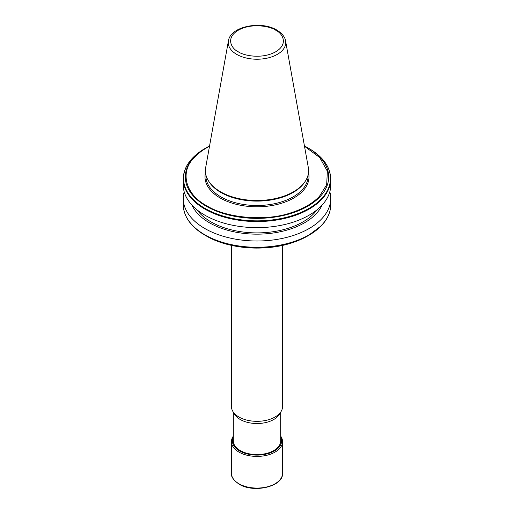 <?xml version="1.0" encoding="UTF-8"?>
<svg xmlns="http://www.w3.org/2000/svg" width="514" height="514" viewBox="0 0 514 514"><rect width="100%" height="100%" fill="white"/><g stroke="black" fill="none" stroke-linecap="round" stroke-linejoin="round"><path stroke-width="0.77" d="M233.311 437.035A24.614 14.212 0 0 0 239.595 450.958A24.614 14.212 0 0 0 269.452 453.162A24.614 14.212 0 0 0 280.689 437.035M280.689 436.142A25.546 14.745 180 0 1 282.546 441.661A25.546 14.745 180 0 1 266.779 455.288A25.546 14.745 180 0 1 238.939 452.095A25.546 14.745 180 0 1 231.454 441.661A25.546 14.745 180 0 1 233.311 436.142M280.689 412.157L280.689 440.903A23.689 13.679 180 0 1 266.066 453.541A23.689 13.679 180 0 1 240.25 450.572A23.689 13.679 180 0 1 233.311 440.903L233.311 412.157M231.454 245.377L231.454 406.587A25.546 14.745 0 0 0 232.881 411.451L234.635 414.348A23.689 13.679 0 0 0 240.25 419.508A23.689 13.679 0 0 0 279.365 414.348L281.119 411.451A25.546 14.745 0 0 0 282.546 406.587L282.546 245.377M232.881 411.451A25.546 14.745 0 0 0 238.939 417.015A25.546 14.745 0 0 0 275.061 417.015A25.546 14.745 0 0 0 281.119 411.451M191.953 205.118A67.212 38.801 0 0 0 239.363 232.797A67.212 38.801 0 0 0 304.526 222.793A67.212 38.801 0 0 0 322.047 205.118M329.821 191.754A73.733 42.572 180 0 1 330.733 198.43A73.733 42.572 180 0 1 309.139 228.531A73.733 42.572 180 0 1 204.861 228.531A73.733 42.572 180 0 1 183.267 198.43A73.733 42.572 180 0 1 184.179 191.754M317.016 209.802A65.021 37.541 180 0 1 302.977 221.9A65.021 37.541 180 0 1 196.984 209.802M204.861 215.173A73.733 42.572 0 0 0 285.219 224.4A73.733 42.572 0 0 0 330.733 185.072L330.733 178.981A73.733 42.572 0 0 1 321.449 199.663A73.733 42.572 0 0 1 293.064 216.111A73.733 42.572 0 0 1 204.861 209.082A73.733 42.572 0 0 1 183.267 178.981L183.267 185.072A73.733 42.572 0 0 0 204.861 215.173M183.267 198.43L183.267 204.707A73.733 42.572 180 0 0 204.861 234.808A73.733 42.572 180 0 0 293.064 241.837A73.733 42.572 0 0 0 321.449 225.389A73.733 42.572 180 0 0 330.733 204.707C330.663 212.276 327.495 219.324 321.231 225.852L307.687 235.965A71.684 41.383 0 0 1 292.717 242.582A71.684 41.383 180 0 1 206.313 235.965L205.054 235.239A73.463 42.411 0 0 0 293.064 242.197A73.463 42.411 0 0 0 308.946 235.239L308.946 235.239A73.463 42.411 0 0 0 321.083 225.98M228.415 40.921L205.664 167.628A51.612 29.799 0 0 0 208.273 180.53L208.768 181.346A51.092 29.497 0 0 0 220.872 192.474A51.092 29.497 0 0 0 305.232 181.346L305.727 180.53A51.612 29.799 0 0 0 308.336 167.628L285.585 40.921C285.386 39.09 284.036 34.534 276.86 30.101C261.285 20.431 230.356 26.259 228.415 40.921A28.739 16.589 0 0 0 236.678 54.362A28.739 16.589 0 0 0 269.355 57.613A28.739 16.589 0 0 0 285.585 40.921M208.273 180.53A51.612 29.799 0 0 0 220.506 191.773A51.612 29.799 0 0 0 305.727 180.53M209.494 146.284A71.028 41.004 0 0 0 194.51 157.284C179.418 171.663 185.303 194.555 206.776 205.767C226.199 218.167 265.847 221.566 290.757 212.854A71.028 41.004 0 0 0 319.49 196.258L326.666 184.764L327.367 171.201L319.74 157.554L304.506 146.284M282.546 441.661L282.546 473.33A25.546 14.745 180 0 1 266.779 486.957A25.546 14.745 180 0 1 238.939 483.758A25.546 14.745 180 0 1 231.454 473.33L231.454 441.661M308.509 172.582A52.017 30.03 180 0 1 280.22 203.647A52.017 30.03 180 0 1 220.217 198.006A52.017 30.03 180 0 1 205.491 172.582M205.908 174.933L205.908 176.013A51.092 29.497 0 0 0 220.872 196.868A51.092 29.497 0 0 0 276.551 203.268A51.092 29.497 0 0 0 308.092 176.013L308.092 174.933M307.687 235.965L292.665 242.602C265.558 251.924 228.312 249.072 206.313 235.965L205.054 235.239A73.463 42.411 0 0 1 186.633 217.422M183.267 178.981C183.337 171.413 186.505 164.364 192.769 157.837L205.054 148.456L209.551 145.97A71.684 41.383 0 0 0 206.313 147.73A71.684 41.383 0 0 0 194.157 157.085A71.684 41.383 0 0 0 206.313 206.255A71.684 41.383 0 0 0 291.489 213.271A71.684 41.383 0 0 0 319.843 196.907L319.49 196.258M319.843 196.907A71.684 41.383 0 0 0 307.687 147.73L307.687 147.73A71.684 41.383 0 0 0 304.449 145.97L308.946 148.456A73.463 42.411 180 0 1 321.083 199.181A73.463 42.411 0 0 1 293.064 215.392A73.463 42.411 180 0 1 205.054 208.433A73.463 42.411 180 0 1 192.917 157.714A73.463 42.411 0 0 1 205.054 148.456M291.489 213.271L290.757 212.854M194.157 157.085L194.51 157.284M238.303 51.798C232.084 49.081 224.721 38.351 238.303 30.21C252.4 22.372 270.981 26.625 275.697 30.21C281.916 32.935 289.279 43.664 275.697 51.798C261.6 59.643 243.019 55.39 238.303 51.798M282.546 473.33C283.51 486.559 253.755 493.479 239.132 484.182C233.433 480.16 230.876 476.536 231.454 473.33M330.733 204.707L330.733 198.43M183.267 204.707C183.614 216.67 190.88 226.847 205.054 235.239M308.946 148.456C323.12 156.847 330.386 167.024 330.733 178.981"/></g></svg>
